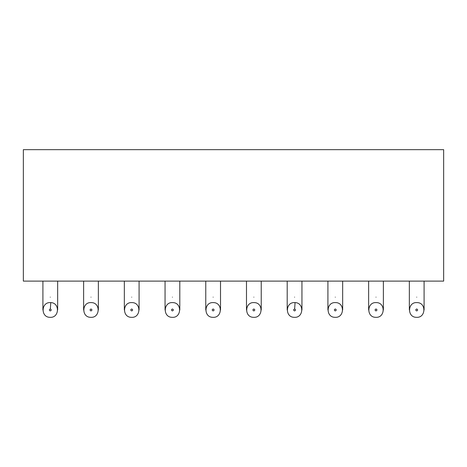 <?xml version="1.0" encoding="UTF-8"?>
<svg xmlns="http://www.w3.org/2000/svg" width="467" height="467" viewBox="0 0 467 467"><rect width="100%" height="100%" fill="white"/><g stroke="black" fill="none" stroke-linecap="round" stroke-linejoin="round"><path stroke-width="0.7" d="M23.35 281.111L23.35 149.662L443.65 149.662L443.65 281.111L23.35 281.111M417.049 302.593L416.722 302.587C407.522 302.12 407.02 317.169 416.225 317.321L416.395 317.327M376.332 302.593L376.005 302.587C366.805 302.12 366.303 317.169 375.509 317.321L375.678 317.327M335.615 302.593L335.288 302.587C326.094 302.12 325.587 317.169 334.792 317.321L334.962 317.327M294.899 302.593L294.572 302.587C285.378 302.12 284.87 317.169 294.076 317.321L294.245 317.327M254.188 302.593L253.855 302.587C244.661 302.12 244.153 317.169 253.365 317.321L253.528 317.327M213.472 302.593L213.145 302.587C203.945 302.12 203.437 317.169 212.648 317.321L212.812 317.327M172.755 302.593L172.428 302.587C163.228 302.12 162.726 317.169 171.932 317.321L172.101 317.327M132.038 302.593L131.712 302.587C122.512 302.12 122.01 317.169 131.215 317.321L131.385 317.327M91.322 302.593L90.995 302.587C81.801 302.12 81.293 317.169 90.499 317.321L90.668 317.327M50.605 302.593L50.278 302.587C41.084 302.12 40.576 317.169 49.782 317.321L49.951 317.327M416.722 302.587L417.218 302.604C426.424 302.756 425.916 317.805 416.722 317.338M376.005 302.587L376.501 302.604C385.707 302.756 385.199 317.805 376.005 317.338M335.288 302.587L335.785 302.604C344.99 302.756 344.488 317.805 335.288 317.338M294.572 302.587L295.068 302.604L294.636 309.002C295.815 309.685 295.798 310.322 294.572 310.923L294.508 310.923C293.329 310.24 293.352 309.598 294.572 309.002L294.636 309.002M294.572 317.338C303.772 317.805 304.274 302.756 295.068 302.604M253.855 302.587L254.352 302.604C263.563 302.756 263.055 317.805 253.855 317.338M213.145 302.587L213.635 302.604C222.847 302.756 222.339 317.805 213.145 317.338M172.428 302.587L172.924 302.604C182.13 302.756 181.622 317.805 172.428 317.338M131.712 302.587L132.208 302.604C141.413 302.756 140.906 317.805 131.712 317.338M90.995 302.587L91.491 302.604C100.697 302.756 100.195 317.805 90.995 317.338M50.278 302.587L50.775 302.604L50.343 309.002C51.522 309.685 51.504 310.322 50.278 310.923L50.214 310.923C49.035 310.24 49.058 309.598 50.278 309.002L50.343 309.002M50.278 317.338C59.478 317.805 59.98 302.756 50.775 302.604M416.722 310.923L416.657 310.923C415.478 310.24 415.496 309.598 416.722 309.002L416.786 309.002C417.965 309.685 417.942 310.322 416.722 310.923M376.005 310.923L375.941 310.923C374.762 310.24 374.785 309.598 376.005 309.002L376.069 309.002C377.248 309.685 377.225 310.322 376.005 310.923M335.288 310.923L335.224 310.923C334.045 310.24 334.068 309.598 335.288 309.002L335.353 309.002C336.532 309.685 336.509 310.322 335.288 310.923M253.855 310.923L253.791 310.923C252.612 310.24 252.635 309.598 253.855 309.002L253.92 309.002C255.099 309.685 255.081 310.322 253.855 310.923M213.145 310.923L213.08 310.923C211.901 310.24 211.919 309.598 213.145 309.002L213.209 309.002C214.388 309.685 214.365 310.322 213.145 310.923M172.428 310.923L172.364 310.923C171.185 310.24 171.202 309.598 172.428 309.002L172.492 309.002C173.671 309.685 173.648 310.322 172.428 310.923M131.712 310.923L131.647 310.923C130.468 310.24 130.491 309.598 131.712 309.002L131.776 309.002C132.955 309.685 132.932 310.322 131.712 310.923M90.995 310.923L90.931 310.923C89.752 310.24 89.775 309.598 90.995 309.002L91.059 309.002C92.238 309.685 92.215 310.322 90.995 310.923M416.722 297.14C407.206 297.14 407.206 297.14 416.722 297.14C426.231 297.14 426.231 297.14 416.722 297.14M376.005 297.14C366.49 297.14 366.49 297.14 376.005 297.14C385.514 297.14 385.514 297.14 376.005 297.14M335.288 297.14C325.779 297.14 325.779 297.14 335.288 297.14C344.804 297.14 344.804 297.14 335.288 297.14M294.572 297.14C285.063 297.14 285.063 297.14 294.572 297.14C304.087 297.14 304.087 297.14 294.572 297.14M253.855 297.14C244.346 297.14 244.346 297.14 253.855 297.14C263.37 297.14 263.37 297.14 253.855 297.14M213.145 297.14C203.63 297.14 203.63 297.14 213.145 297.14C222.654 297.14 222.654 297.14 213.145 297.14M172.428 297.14C162.913 297.14 162.913 297.14 172.428 297.14C181.937 297.14 181.937 297.14 172.428 297.14M131.712 297.14C122.196 297.14 122.196 297.14 131.712 297.14C141.221 297.14 141.221 297.14 131.712 297.14M90.995 297.14C81.486 297.14 81.486 297.14 90.995 297.14C100.51 297.14 100.51 297.14 90.995 297.14M50.278 297.14C40.769 297.14 40.769 297.14 50.278 297.14C59.794 297.14 59.794 297.14 50.278 297.14M409.349 281.064L409.349 309.96M424.094 281.064L424.094 309.96M368.632 281.064L368.632 309.96M383.378 281.064L383.378 309.96M327.916 281.064L327.916 309.96M342.661 281.064L342.661 309.96M287.199 281.064L287.199 309.96M301.945 281.064L301.945 309.96M246.483 281.064L246.483 309.96M261.234 281.064L261.234 309.96M205.766 281.064L205.766 309.96M220.517 281.064L220.517 309.96M165.055 281.064L165.055 309.96M179.801 281.064L179.801 309.96M124.339 281.064L124.339 309.96M139.084 281.064L139.084 309.96M83.622 281.064L83.622 309.96M98.368 281.064L98.368 309.96M42.906 281.064L42.906 309.96M57.651 281.064L57.651 309.96"/></g></svg>
